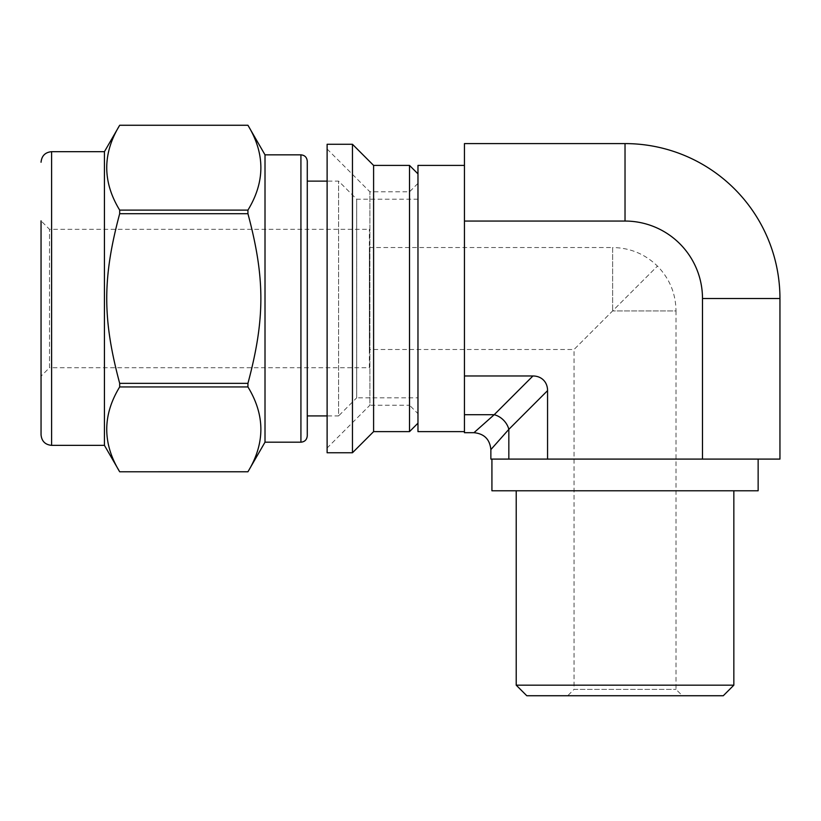 <?xml version="1.0" encoding="UTF-8"?>
<svg xmlns="http://www.w3.org/2000/svg" width="821" height="821" viewBox="0 0 821 821"><rect width="100%" height="100%" fill="white"/><g stroke="black" fill="none" stroke-linecap="round" stroke-linejoin="round"><path stroke-width="0.62" stroke-dasharray="4.11 3.08" d="M119.681 386.937C102.43 415.21 102.43 443.484 119.681 471.757L247.932 471.757C265.183 443.484 265.183 415.21 247.932 386.937L119.681 386.937L119.681 383.345L247.932 383.345C265.183 318.876 265.183 278.165 247.932 213.696L119.681 213.696C102.43 278.165 102.43 318.876 119.681 383.345M119.681 125.274C102.43 153.548 102.43 181.831 119.681 210.104L247.932 210.104C265.183 181.831 265.183 153.548 247.932 125.274L119.681 125.264M265.009 442.191L265.009 154.841M247.932 386.937L247.932 383.345M247.932 213.696L247.932 210.104M119.681 213.696L119.681 210.104M417.971 413.671L417.971 183.37L417.971 413.671L409.515 405.215L409.515 191.816L409.515 405.215L369.902 405.215L369.902 191.816L369.902 405.215L327.117 447.999L327.117 149.032L327.117 447.999M327.117 452.761L327.117 144.28M352.466 452.761L352.466 144.28M373.596 431.63L373.596 165.411M409.515 431.63L409.515 165.411M417.971 423.174L417.971 173.857L417.971 423.174M417.971 397.826L417.971 199.216L417.971 397.826L356.694 397.826L356.694 199.216L356.694 397.826L338.601 415.919L338.601 181.123L338.601 415.919L327.117 415.919M369.368 367.716L369.368 229.326L369.368 367.716L49.506 367.716L49.506 229.326L49.506 367.716L41.05 376.162L41.05 220.87L41.05 376.162M369.368 349.5L369.368 247.532L369.368 349.5L574.043 349.5L657.447 266.096L574.043 349.5L574.043 689.394L676.011 689.394L574.043 689.394L567.701 695.736L682.354 695.736L567.701 695.736M41.05 434.802L41.05 220.87L49.506 229.326L369.368 229.326M104.431 445.362L104.431 151.68M307.27 435.859L307.27 161.183M307.27 415.919L307.27 181.123L307.27 415.919M779.95 459.093L702.489 459.093L702.489 298.516A77.461 77.461 0 0 0 625.027 221.054L625.027 143.593M702.489 459.093L508.835 459.093L508.835 429.352A16.902 13.095 -135 0 0 494.201 414.708L532.932 375.977A21.818 16.902 -45 0 1 547.566 390.622L508.835 429.352L490.866 449.59M473.963 432.688L494.201 414.708L464.45 414.708L464.45 375.977L532.932 375.977M508.835 459.093L490.866 459.093M547.566 459.093L547.566 390.622M758.142 459.093L491.923 459.093L758.142 459.093M464.45 432.688L464.45 414.708M464.45 375.977L464.45 143.593M464.45 431.63L464.45 165.411L464.45 431.63M464.45 221.054L625.027 221.054M417.971 431.63L417.971 165.411M733.841 685.176L516.214 685.176M723.28 695.736L526.784 695.736M733.841 490.784L516.214 490.784L733.841 490.784M758.142 490.784L491.923 490.784M369.368 247.532L612.63 247.532L612.63 310.923L612.63 247.532C630.025 247.798 644.967 253.987 657.447 266.096C669.567 278.586 675.755 293.528 676.011 310.923L612.63 310.923L676.011 310.923L676.011 689.394L682.354 695.736M51.61 445.362L51.61 151.68M300.927 442.191L300.927 154.841M779.95 298.516L702.489 298.516M327.117 149.032L369.902 191.816L409.515 191.816L417.971 183.37M417.971 199.216L356.694 199.216L338.601 181.123L327.117 181.123"/><path stroke-width="1.23" d="M119.681 210.104C102.43 181.831 102.43 153.548 119.681 125.274L247.932 125.274C265.183 153.548 265.183 181.831 247.932 210.104L119.681 210.104L119.681 213.696L247.932 213.696C265.183 278.165 265.183 318.876 247.932 383.345L119.681 383.345C102.43 318.876 102.43 278.165 119.681 213.696M51.61 445.362L51.61 151.68L104.431 151.68L119.681 125.264L247.932 125.264L265.009 154.841L265.009 442.191L247.932 471.777L119.681 471.777C102.43 443.484 102.43 415.21 119.681 386.937L247.932 386.937C265.183 415.21 265.183 443.484 247.932 471.757L119.681 471.777L104.431 445.362L51.61 445.362C45.196 444.736 41.676 441.216 41.05 434.802L41.05 220.87M247.932 210.104L247.932 213.696M247.932 383.345L247.932 386.937M119.681 383.345L119.681 386.937M327.117 144.28L327.117 452.761L352.466 452.761L352.466 144.28L327.117 144.28M352.466 144.28L373.596 165.411L373.596 431.63L352.466 452.761M373.596 165.411L409.515 165.411L409.515 431.63L373.596 431.63M417.971 423.174L409.515 431.63M104.431 151.68L104.431 445.362M265.009 154.841L300.927 154.841L300.927 442.191L265.009 442.191M300.927 154.841C304.745 155.19 306.859 157.293 307.27 161.183L307.27 435.859C306.859 439.738 304.745 441.852 300.927 442.191M327.117 415.919L307.27 415.919M490.866 449.59L490.866 459.093L702.489 459.093L702.489 298.516A77.461 77.461 0 0 0 625.027 221.054L464.45 221.054L464.45 375.977L532.932 375.977L494.201 414.708L473.963 432.688C484.216 433.704 489.85 439.338 490.866 449.59L508.835 429.352A16.902 13.095 45 0 0 494.201 414.708L464.45 414.708L464.45 432.688L473.963 432.688M702.489 459.093L779.95 459.093L779.95 298.516A154.923 154.923 0 0 0 625.027 143.593L625.027 221.054M547.566 459.093L547.566 390.622A21.818 16.902 -45 0 0 532.932 375.977M464.45 375.977L464.45 414.708M625.027 143.593L464.45 143.593L464.45 221.054M464.45 431.63L417.971 431.63L417.971 165.411L464.45 165.411M516.214 685.176L733.841 685.176L723.28 695.736L526.784 695.736L516.214 685.176L516.214 490.784M733.841 490.784L733.841 685.176M491.923 459.093L491.923 490.784L758.142 490.784L758.142 459.093M702.489 298.516L779.95 298.516M508.835 459.093L508.835 429.352L547.566 390.622M417.971 173.857L409.515 165.411M51.61 151.68C45.196 152.296 41.676 155.826 41.05 162.24M307.27 181.123L327.117 181.123"/></g></svg>
